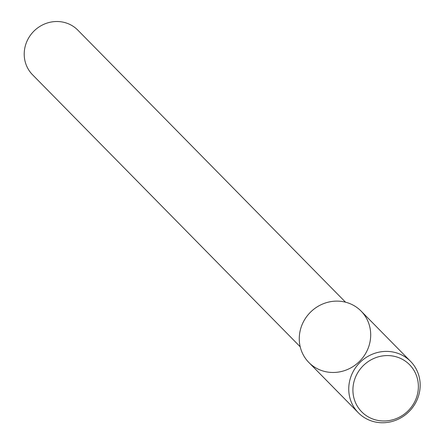 <?xml version="1.0" encoding="UTF-8"?>
<svg xmlns="http://www.w3.org/2000/svg" width="445" height="445" viewBox="0 0 445 445"><rect width="100%" height="100%" fill="white"/><g stroke="black" fill="none" stroke-linecap="round" stroke-linejoin="round"><path stroke-width="0.67" d="M345.526 302.188L77.858 30.165A31.79 30.127 135.5 0 0 46.814 23.157A31.79 30.127 135.5 0 0 24.848 47.876A31.79 30.127 135.5 0 0 32.541 74.76L300.208 346.777M410.574 361.373L361.101 311.094A36.64 34.727 135.5 0 0 325.317 303.012A36.64 34.727 135.5 0 0 299.997 331.503A36.64 34.727 135.5 0 0 346.255 370.001A36.64 34.727 135.5 0 0 358.692 308.88A36.64 34.727 135.5 0 0 299.997 331.503A36.64 34.727 135.5 0 0 308.863 362.491L358.342 412.776A36.64 34.727 135.5 0 0 408.816 411.825A36.64 34.727 135.5 0 0 410.574 361.373A36.64 34.727 135.5 0 0 374.796 353.291A36.64 34.727 135.5 0 0 349.475 381.782A36.64 34.727 135.5 0 0 358.342 412.776M353.58 383.429A33.581 31.829 135.5 0 0 395.978 418.712A33.581 31.829 135.5 0 0 407.375 362.697A33.581 31.829 135.5 0 0 353.58 383.429"/></g></svg>

